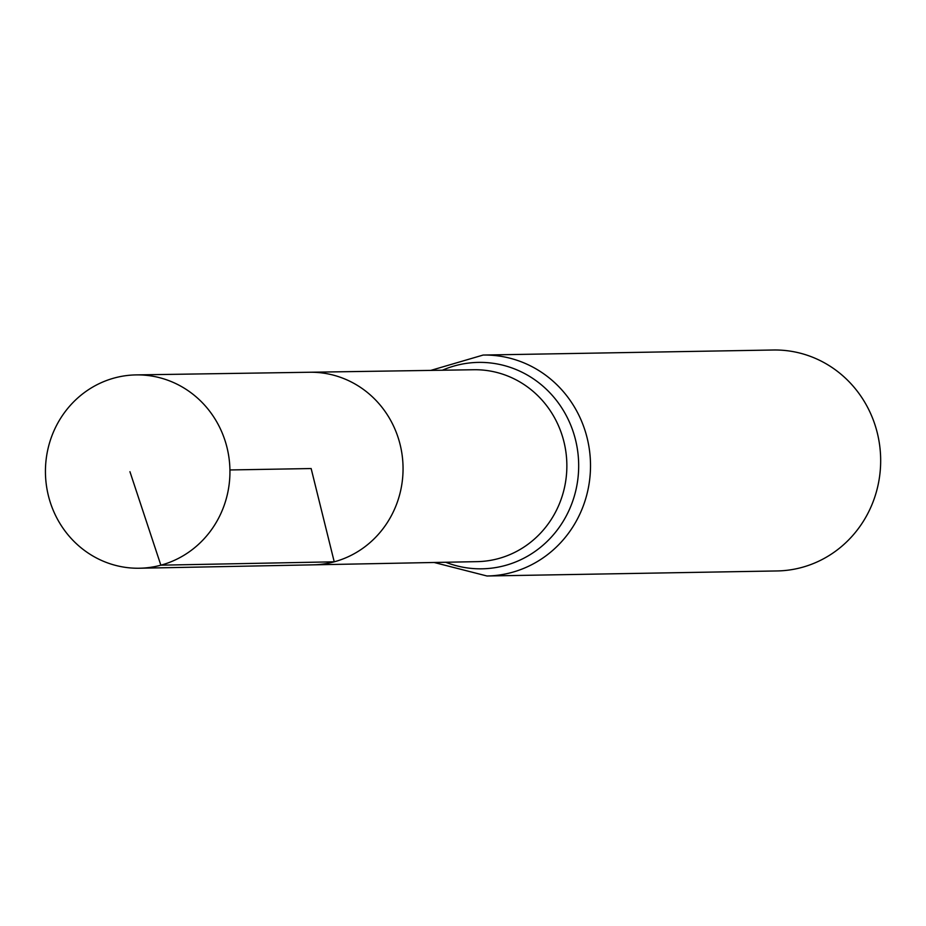 <?xml version="1.0" encoding="UTF-8"?>
<svg xmlns="http://www.w3.org/2000/svg" width="926" height="926" viewBox="0 0 926 926"><rect width="100%" height="100%" fill="white"/><g stroke="black" fill="none" stroke-linecap="round" stroke-linejoin="round"><path stroke-width="1.39" d="M139.56 568.228L313 564.848A96.316 91.906 -91 0 0 334.228 561.816A96.316 91.906 -91 0 0 402.22 455.742A96.316 91.906 -91 0 0 309.654 372.252L473.788 369.74A95.968 91.581 -91 0 1 566.029 452.93A95.968 91.581 -91 0 1 498.281 558.633A95.968 91.581 -91 0 1 477.133 561.642L313 564.848A96.316 91.906 -91 0 0 334.228 561.816A96.316 91.906 -91 0 0 402.22 455.742A96.316 91.906 -91 0 0 309.654 372.252L136.191 374.903A96.674 92.253 -91 0 0 114.523 377.947A96.674 92.253 -91 0 0 46.3 484.622A96.674 92.253 -91 0 0 139.56 568.228A96.674 92.253 -91 0 0 160.858 565.184A96.674 92.253 -91 0 0 229.104 458.706A96.674 92.253 -91 0 0 136.191 374.903M434.155 562.487L486.995 575.995L777.157 570.948A110.483 105.437 -91 0 0 801.719 567.464A110.483 105.437 -91 0 0 879.7 445.672A110.483 105.437 -91 0 0 773.314 350.005L483.152 355.052L430.81 370.388M229.926 469.957L311.148 468.544L334.228 561.816L160.858 565.184L129.941 471.704M486.995 575.995A110.483 105.437 -91 0 0 511.557 572.511A110.483 105.437 -91 0 0 589.538 450.719A110.483 105.437 -91 0 0 483.152 355.052M445.73 562.256A103.226 98.503 -91 0 0 504.913 565.566A103.226 98.503 -91 0 0 573.564 432.928A103.226 98.503 -91 0 0 442.385 370.215"/></g></svg>
